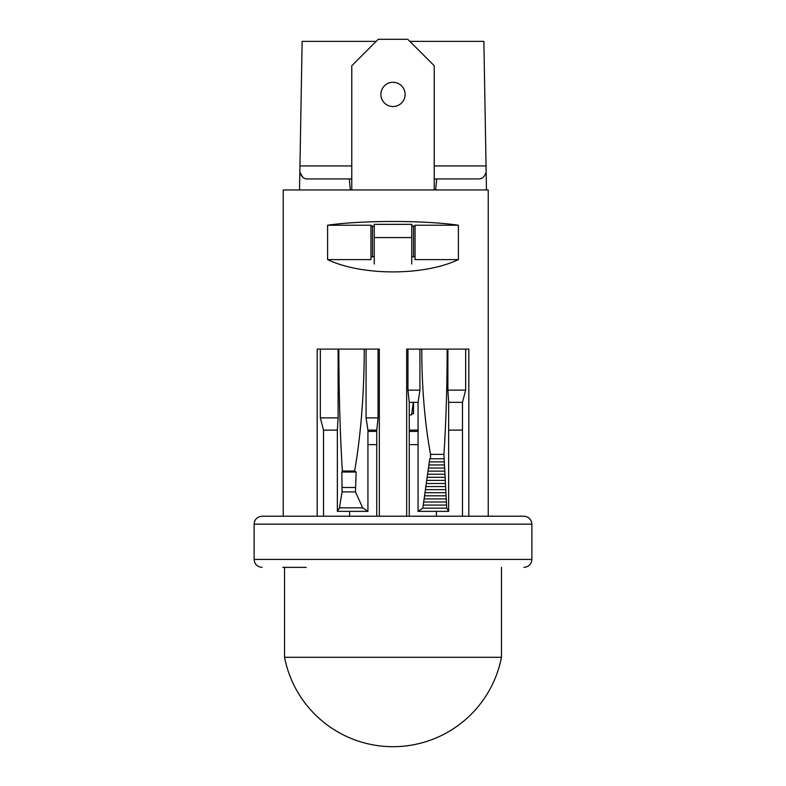 <?xml version="1.0" encoding="UTF-8"?>
<svg xmlns="http://www.w3.org/2000/svg" width="786" height="786" viewBox="0 0 786 786"><rect width="100%" height="100%" fill="white"/><g stroke="black" fill="none" stroke-linecap="round" stroke-linejoin="round"><path stroke-width="1.18" d="M327.605 225.228L327.605 259.616L370.953 259.616L370.953 225.228L327.605 225.228C362.012 220.218 423.988 220.218 458.395 225.228L415.047 225.228L415.047 259.616L458.395 259.616L458.395 225.228M458.395 259.616C423.988 275.994 362.012 275.994 327.605 259.616M320.324 349.112L320.324 417.897L323.518 430.109L337.351 430.109L337.351 511.362L339.434 507.835L342.077 491.889L341.822 472.032L342.362 471.01C340.102 434.697 338.933 394.061 338.835 349.112L317.171 349.112L317.171 516.215M366.08 349.112L366.08 417.897L367.936 430.109L367.936 511.362L362.69 507.835L355.459 491.889L356.166 472.032L354.643 471.01A221.328 57.987 90 0 0 364.232 349.112L379.333 349.112L379.333 516.215M465.676 349.112L465.676 390.121L462.482 402.334L448.649 402.334L448.649 511.362L446.753 508.159L443.923 454.377L430.541 454.377A182.087 47.71 -90 0 1 421.768 349.112L406.667 349.112L406.667 516.215M443.923 454.377C445.986 423.615 447.067 388.52 447.165 349.112L468.829 349.112L468.829 516.215M283.215 516.215L283.215 189.957L488.234 189.957L488.234 516.215M448.649 402.334L447.892 390.121L447.892 349.112M462.482 402.334L462.482 516.215M419.921 349.112L419.921 390.121L418.064 402.334L418.064 511.362L422.819 508.159L429.736 458.788L430.541 458.788L430.541 454.377M418.064 402.334L409.251 402.334L407.954 390.121L407.954 349.112M409.251 402.334L409.251 516.215M448.649 511.362L418.064 511.362M418.064 430.109L409.251 430.109M462.482 430.109L448.649 430.109M367.936 511.362L337.351 511.362M367.936 430.109L376.749 430.109L376.749 516.215M323.518 430.109L323.518 516.215M376.749 430.109L378.046 417.897L378.046 349.112M337.351 430.109L338.108 417.897L338.108 349.112M339.434 507.835L362.69 507.835M342.077 491.889L355.459 491.889M342.077 487.487L355.459 487.487M341.822 472.032L356.166 472.032M342.362 471.01L354.643 471.01M445.554 486.563L426.041 486.563M445.721 489.649L425.58 489.649M445.888 492.734L425.118 492.734M446.065 495.819L424.656 495.819M446.242 498.904L424.194 498.904M446.409 501.989L423.733 501.989M446.586 505.074L423.271 505.074M446.753 508.159L422.819 508.159M443.923 458.788L430.541 458.788M444.218 461.873L429.736 461.873M444.375 464.958L429.274 464.958M444.542 468.043L428.812 468.043M444.709 471.128L428.35 471.128M444.876 474.213L427.889 474.213M445.043 477.299L427.427 477.299M445.21 480.384L426.965 480.384M445.387 483.478L426.503 483.478M320.324 417.897L338.108 417.897M366.08 417.897L378.046 417.897M419.921 390.121L407.954 390.121M465.676 390.121L447.892 390.121M415.047 226.083L411.736 226.083M374.264 226.083L370.953 226.083M370.953 256.816L374.264 256.816M411.736 256.816L415.047 256.816M486.465 189.957L486.161 172.124C484.628 176.703 482.221 178.962 478.929 178.933L434.226 178.933M351.774 178.933L307.071 178.933C303.799 178.982 301.392 176.712 299.839 172.124L302.797 177.263M436.652 178.933L435.68 189.957M299.535 189.957L302.129 41.373L376.16 41.373M434.226 165.934L486.053 165.934L483.871 41.373L409.84 41.373M486.053 165.934L486.161 172.124M349.348 178.933L350.32 189.957M411.736 264.027L411.736 224.344L374.264 224.344L374.264 237.569L411.736 237.569M374.264 264.027L374.264 237.569M306.245 516.215L523.948 516.215C528.811 516.726 531.454 519.369 531.876 524.144L254.124 524.144C254.546 519.369 257.189 516.726 262.052 516.215L306.245 516.215M306.245 567.354L282.773 567.354M273.96 516.215L262.052 516.215M314.135 516.215L512.04 516.215M380.876 94.408A12.124 12.124 0 0 1 393 82.284A12.124 12.124 0 0 1 405.124 94.408A12.124 12.124 0 0 1 393 106.532A12.124 12.124 0 0 1 380.876 94.408M372.495 256.816L372.495 226.083M413.505 226.083L413.505 256.816M351.774 189.957L351.774 65.749L378.233 39.3L407.767 39.3L434.226 65.749L434.226 189.957M349.603 511.362L349.603 516.215M436.397 511.362L436.397 516.215M418.064 431.426L409.251 431.426M376.749 431.426L367.936 431.426M418.064 444.65L409.251 444.65M376.749 444.65L367.936 444.65M413.505 402.334L413.505 413.79L411.687 413.79M413.338 402.334L411.54 414.929L409.251 414.929M501.458 657.293L284.542 657.293A110.492 110.492 0 0 0 501.458 657.312L501.458 567.354M338.835 349.112L364.232 349.112M421.768 349.112L447.165 349.112M299.947 165.934L351.774 165.934M262.052 567.354C257.189 566.844 254.546 564.191 254.124 559.416L531.876 559.416L531.876 524.144M531.876 559.416C531.454 564.191 528.811 566.844 523.948 567.354M254.124 559.416L254.124 524.144M284.542 567.354L284.542 657.293"/></g></svg>
